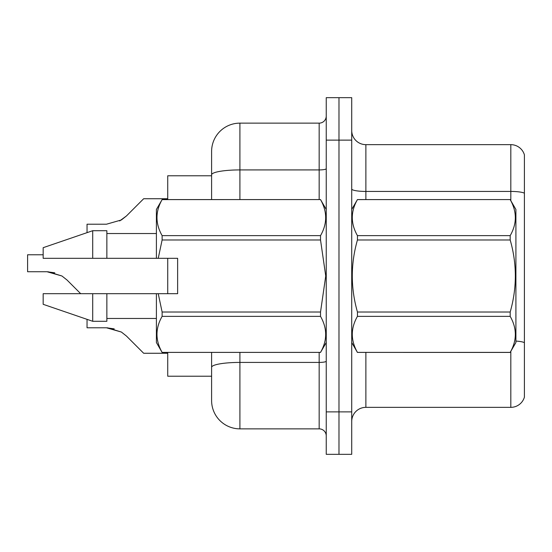 <?xml version="1.0" encoding="UTF-8"?>
<svg xmlns="http://www.w3.org/2000/svg" width="552" height="552" viewBox="0 0 552 552"><rect width="100%" height="100%" fill="white"/><g stroke="black" fill="none" stroke-linecap="round" stroke-linejoin="round"><path stroke-width="0.83" d="M211.602 175.791L167.725 175.791L167.725 199.569M167.725 293.692L167.725 258.308M239.906 352.431L239.906 428.863A28.311 28.311 0 0 1 211.602 400.552L211.602 376.209L167.725 376.209L167.725 352.431M351.721 421.5A14.152 14.152 0 0 1 365.879 407.348L510.814 407.348L510.814 351.348M338.983 411.875L338.983 454.337L351.721 454.337L351.721 411.875L338.983 411.875L338.983 454.337L326.246 454.337L326.246 411.875L338.983 411.875L338.983 140.125L338.983 411.875M326.246 411.875L326.246 97.663L338.983 97.663L338.983 140.125L338.983 97.663L351.721 97.663L351.721 411.875M524.4 154.843A14.152 14.152 0 0 0 510.814 144.652A14.152 14.152 0 0 1 524.4 154.843L524.4 397.157A14.152 14.152 0 0 1 510.814 407.348M524.4 193.207L524.4 193.207A14.152 2.456 180 0 0 510.814 191.434L510.814 144.652L365.879 144.652A14.152 14.152 0 0 1 351.721 130.5A14.152 14.152 0 0 0 365.879 144.652L365.879 199.569M524.4 193.4L524.4 342.668A14.152 2.456 180 0 0 515.906 341.067M211.602 400.552L211.602 352.431M239.906 428.863L319.166 428.863L319.166 352.431M211.602 199.569L211.602 151.448A28.311 28.311 0 0 1 239.906 123.137L319.166 123.137A7.079 7.079 0 0 0 326.246 116.065M211.602 372.248L211.602 367.328A28.311 4.913 180 0 1 239.906 362.416L319.166 362.416A7.079 1.228 0 0 0 326.246 361.187M211.602 151.448L211.602 167.014M326.246 435.935A7.079 7.079 0 0 0 319.166 428.863M87.043 319.353L87.043 327.784L106.46 327.784L87.043 327.784L106.46 327.784L87.043 327.784L106.46 327.784L87.043 327.784L106.46 327.784L87.043 327.784L106.46 327.784L87.043 327.784L106.46 327.784L87.043 327.784L106.46 327.784L87.043 327.784L106.46 327.784L87.043 327.784L106.46 327.784L87.043 327.784L106.46 327.784L87.043 327.784L106.46 327.784L121.405 332.049L107.523 327.805L121.405 332.049L107.523 327.805L121.405 332.049L107.523 327.805L121.405 332.049L107.523 327.805L121.405 332.049L107.523 327.805L121.405 332.049L107.523 327.805L121.405 332.049L107.523 327.805L121.405 332.049L107.523 327.805L121.405 332.049L107.523 327.805L121.405 332.049L107.523 327.805L121.405 332.049L126.477 336.071L143.665 353.259L167.725 353.259M121.405 332.049L126.477 336.071M43.166 254.769L27.6 254.769L27.6 271.736L47.01 271.736L27.6 271.736L47.01 271.736L27.6 271.736L47.01 271.736L27.6 271.736L47.01 271.736L27.6 271.736L47.01 271.736L27.6 271.736L47.01 271.736L27.6 271.736L47.01 271.736L27.6 271.736L47.01 271.736L27.6 271.736L47.01 271.736L27.6 271.736L47.01 271.736L27.6 271.736L47.01 271.736L61.955 276L48.079 271.757L61.955 276L48.079 271.757L61.955 276L48.079 271.757L61.955 276L48.079 271.757L61.955 276L48.079 271.757L61.955 276L48.079 271.757L61.955 276L48.079 271.757L61.955 276L48.079 271.757L61.955 276L48.079 271.757L61.955 276L48.079 271.757L61.955 276L67.027 280.023L80.695 293.692M61.955 276L67.027 280.023M167.725 198.741L143.665 198.741L126.477 215.929L121.405 219.951L106.46 224.215L87.043 224.215L87.043 232.647M126.477 215.929L119.667 220.945M351.721 209.477L357.441 199.569L510.186 199.569L515.906 209.477L515.906 342.523L510.186 352.39C517.038 340.432 517.038 328.419 510.186 316.365L357.441 316.365C350.589 328.323 350.589 340.329 357.441 352.39L510.186 352.431M510.186 199.569L357.441 199.61C350.589 211.568 350.589 223.581 357.441 235.635L357.441 239.975C350.589 263.932 350.589 287.951 357.441 312.025L357.441 316.365M357.441 235.635L510.186 235.635C517.038 223.677 517.038 211.671 510.186 199.61M510.186 235.635L510.186 239.975L357.441 239.975M357.441 312.025L510.186 312.025C517.045 287.951 517.045 263.932 510.186 239.975M510.186 312.025L510.186 316.365M351.721 342.523L357.441 352.431M357.441 352.39L510.186 352.39M158.231 258.308L177.634 258.308L177.634 293.692L158.231 293.692L162.122 312.025L320.526 312.025L325.735 276L320.526 239.975L162.122 239.975L158.231 258.308L156.402 258.308L156.402 209.477L162.122 199.61C155.271 211.568 155.271 223.581 162.122 235.635L162.122 239.975M320.526 312.025L320.526 316.365L162.122 316.365C155.271 328.323 155.271 340.329 162.122 352.39L320.526 352.39C327.377 340.432 327.377 328.419 320.526 316.365M158.231 293.692L156.402 293.692L156.402 342.523L162.122 352.431M162.122 312.025L162.122 316.365M92.708 293.692L43.166 293.692L43.166 304.311L92.708 321.292L106.86 321.292L106.86 293.692L92.708 293.692L92.708 321.292M43.166 293.692L61.893 293.692M156.402 293.692L106.86 293.692M162.122 352.39L320.526 352.39M162.122 199.569L320.526 199.569L162.122 199.61M162.122 235.635L320.526 235.635L320.526 239.975M320.526 235.635C327.377 223.677 327.377 211.671 320.526 199.61M92.708 258.308L92.708 230.708L43.166 247.689L43.166 258.308L156.402 258.308M92.708 230.708L106.86 230.708L106.86 258.308M114.23 328.868L106.46 327.784M54.779 272.819L47.01 271.736M365.879 352.431L365.879 407.348M510.814 200.652L510.814 191.434L365.879 191.434A14.152 2.456 0 0 1 351.721 188.977M351.721 140.125L326.246 140.125M239.906 123.137L239.906 169.919L319.166 169.919L319.166 123.137M211.602 174.839A28.311 4.913 180 0 1 239.906 169.919L239.906 199.569M319.166 199.569L319.166 169.919A7.079 1.228 0 0 0 326.246 168.691M326.246 342.523L320.526 352.431M106.86 318.463L156.402 318.463M326.246 209.477L320.526 199.569M106.86 233.537L156.402 233.537"/></g></svg>
